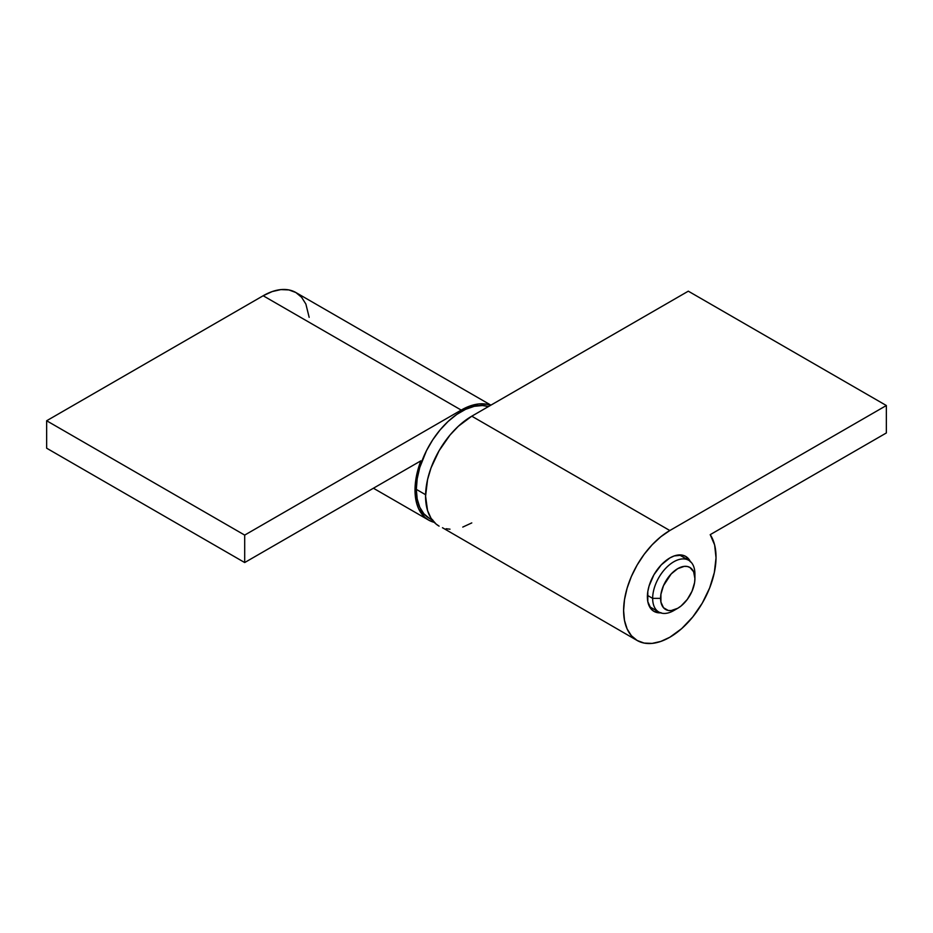 <?xml version="1.0" encoding="UTF-8"?>
<svg xmlns="http://www.w3.org/2000/svg" width="933" height="933" viewBox="0 0 933 933"><rect width="100%" height="100%" fill="white"/><g stroke="black" fill="none" stroke-linecap="round" stroke-linejoin="round"><path stroke-width="1.4" d="M416.328 489.37L425.588 494.712L416.328 489.37A63.479 36.655 120 0 0 429.472 518.433L423.897 513.803L419.745 507.225L417.191 498.98L416.328 489.37L417.191 478.757L419.745 467.561L426.521 450.604L432.737 439.828L440.061 429.95L448.19 421.366L456.82 414.404L465.614 409.33L474.244 406.321L482.384 405.517L488.495 406.531A63.479 36.655 120 0 0 441.344 428.457A63.479 36.655 120 0 0 416.328 489.37M675.865 609.249A29.879 17.249 -60 0 1 658.85 612.048A29.879 17.249 -60 0 1 652.657 598.368L647.42 595.347L652.657 598.368A29.879 17.249 -60 0 1 665.695 568.302A29.879 17.249 -60 0 1 688.717 560.301A29.879 17.249 -60 0 1 694.91 573.982A29.879 17.249 120 0 0 673.789 561.783A29.879 17.249 120 0 0 652.657 598.368L660.587 598.368A24.27 14.018 -60 0 1 677.743 568.64A24.27 14.018 -60 0 1 694.91 578.553L694.91 573.982L694.91 578.553L693.604 571.719L689.884 567.439L687.283 566.483L684.309 566.354L677.743 568.64L671.177 573.947L663.48 585.691L660.914 594.309L660.914 602.042L663.48 607.71L668.215 610.45L671.177 610.567L677.743 608.281L681.09 605.972L687.283 599.429L692.018 591.23L694.584 582.612L694.91 578.553A24.27 14.018 -60 0 1 677.743 608.281A24.27 14.018 -60 0 1 660.587 598.368L652.657 598.368A29.879 17.249 120 0 0 673.789 610.567L677.743 608.281M432.737 519.961L429.472 518.433L432.282 520.054M263.176 295.749L461.217 410.088A65.345 37.728 -60 0 1 490.618 405.307L486.886 404.257L478.897 403.942L470.232 405.913L461.217 410.088L244.691 535.099L244.691 562.541L420.83 460.855L418.264 468.599L415.325 483.691L415.01 490.781L416.713 503.482L418.695 508.882L424.76 517.29L428.748 520.159L434.253 522.352A65.345 37.728 -60 0 1 428.539 520.043A65.345 37.728 -60 0 1 420.83 460.855L244.691 562.541L46.65 448.202L46.65 420.76L46.65 448.202L244.691 562.541L244.691 535.099L46.65 420.76L263.176 295.749L46.65 420.76L244.691 535.099L461.217 410.088L263.176 295.749A65.345 37.728 120 0 1 295.854 292.519L288.845 289.918L280.856 289.603L272.191 291.574L263.176 295.749M309.161 317.337L305.872 304.041L301.604 297.289L295.854 292.519L490.921 405.144M660.587 612.841A31.745 18.322 -60 0 1 653.951 611.372A31.745 18.322 -60 0 1 649.088 585.947A31.745 18.322 -60 0 1 669.824 557.969L661.229 564.908L653.951 574.728L649.088 585.947L647.805 591.545L647.805 601.657L651.164 609.062L653.951 611.372L661.229 612.794M669.824 530.527L471.783 416.188A65.345 37.728 120 0 0 429.087 473.777A65.345 37.728 120 0 0 439.105 526.142L436.061 524.019L431.023 518.235L427.559 510.573L425.576 496.228L427.559 479.585L431.023 467.923L439.105 450.686L449.998 435.07L458.371 426.229L471.783 416.188L688.309 291.178L886.35 405.517L886.35 432.959L710.211 534.656L714.631 544.954L716.031 557.864L714.328 572.524L709.651 587.953L702.292 603.103L692.764 616.958L681.696 628.609L669.824 637.251A65.345 37.728 -60 0 1 637.146 640.481A65.345 37.728 -60 0 1 627.128 588.117A65.345 37.728 -60 0 1 669.824 530.527L886.35 405.517L669.824 530.527L471.783 416.188L688.309 291.178L886.35 405.517L886.35 432.959L710.211 534.656A65.345 37.728 -60 0 1 669.824 637.251L660.809 641.426L652.144 643.397L644.155 643.082L637.146 640.481L631.396 635.711L627.128 628.959L624.504 620.468L623.617 610.567L624.504 599.639L627.128 588.117L631.396 576.431L637.146 565.025L644.155 554.342L652.144 544.802L660.809 536.755L669.824 530.527M471.783 522.912L462.768 527.087M449.998 529.186L446.114 528.743M442.464 527.716L637.146 640.481M690.56 561.993L685.697 556.395L682.291 555.135L674.197 555.94L669.824 557.969A31.745 18.322 -60 0 1 685.697 556.395A31.745 18.322 -60 0 1 690.28 561.409M688.717 560.301L679.399 554.925M658.85 612.048L649.52 606.66M373.422 488.227L428.539 520.043"/></g></svg>
